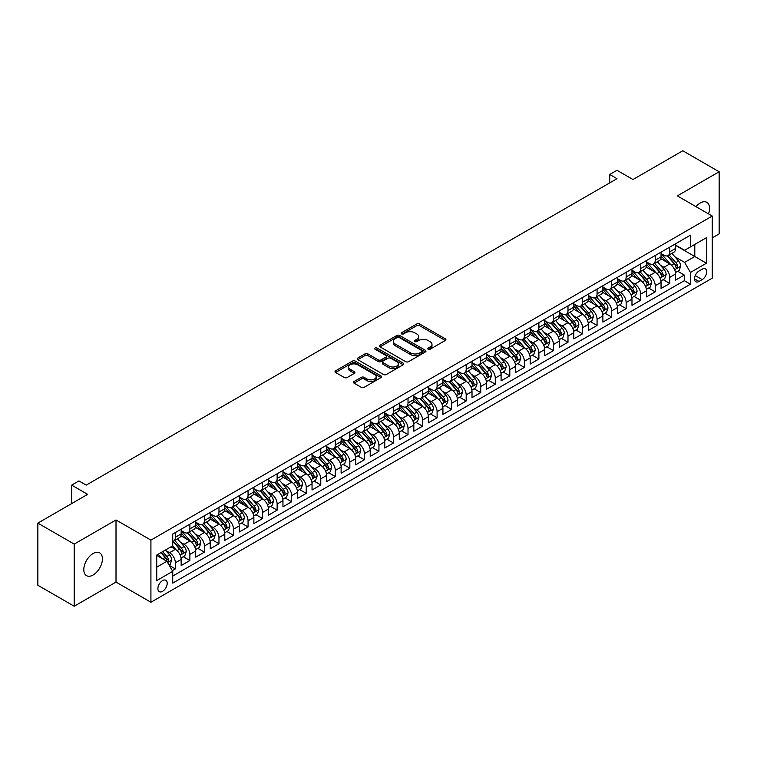 <?xml version="1.0" encoding="UTF-8"?>
<svg xmlns="http://www.w3.org/2000/svg" width="757" height="757" viewBox="0 0 757 757"><rect width="100%" height="100%" fill="white"/><g stroke="black" fill="none" stroke-linecap="round" stroke-linejoin="round"><path stroke-width="1.14" d="M428.131 349.223A1.41 0.814 0 0 0 430.127 349.223L445.296 340.47A2.016 1.164 0 0 0 445.882 339.638A2.016 1.164 0 0 0 445.296 338.814L419.605 323.987A2.016 1.164 0 0 0 416.747 323.987L401.579 332.739A1.41 0.814 0 0 0 401.163 333.317A1.41 0.814 0 0 0 401.579 333.894A1.41 0.814 0 0 0 403.576 333.894L405.544 332.758A6.463 3.728 0 0 1 414.675 332.758L416.814 333.998A6.463 3.728 0 0 1 418.706 336.638A6.463 3.728 0 0 1 416.814 339.268L414.855 340.404A1.41 0.814 0 0 0 414.439 340.981A1.41 0.814 0 0 0 414.855 341.558A1.41 0.814 0 0 0 416.852 341.558L418.82 340.423A6.463 3.728 0 0 1 427.951 340.423L430.09 341.662A6.463 3.728 0 0 1 431.982 344.303A6.463 3.728 0 0 1 430.09 346.933L428.131 348.069A1.41 0.814 0 0 0 427.714 348.646A1.41 0.814 0 0 0 428.131 349.223L428.131 348.069M93.111 575.008A13.162 7.598 120 0 0 101.712 563.407A13.162 7.598 120 0 0 99.687 552.856A13.162 7.598 120 0 0 93.111 553.509A13.162 7.598 120 0 0 84.51 565.11A13.162 7.598 120 0 0 86.525 575.661A13.162 7.598 120 0 0 93.111 575.008M708.514 213.89A13.162 7.598 120 0 0 706.83 202.337A13.162 7.598 120 0 0 700.244 202.99A13.162 7.598 120 0 0 695.976 206.652M162.547 591.331A6.576 3.804 120 0 0 166.852 585.539A6.576 3.804 120 0 0 165.84 580.259A6.576 3.804 120 0 0 162.547 580.591A6.576 3.804 120 0 0 158.251 586.391A6.576 3.804 120 0 0 159.254 591.662A6.576 3.804 120 0 0 162.547 591.331M354.087 381.509A2.016 1.164 0 0 0 353.491 382.332A2.016 1.164 0 0 0 354.087 383.156L361.288 387.319A2.016 1.164 0 0 0 364.145 387.319L380.989 377.592A2.016 1.164 0 0 0 381.585 376.768A2.016 1.164 0 0 0 380.989 375.945L355.298 361.108A2.016 1.164 0 0 0 352.44 361.108L335.597 370.835A2.016 1.164 0 0 0 335.01 371.659A2.016 1.164 0 0 0 335.597 372.482L344.303 377.506A2.016 1.164 0 0 0 347.16 377.506L354.371 373.352A2.016 1.164 0 0 0 354.957 372.52A2.016 1.164 0 0 0 354.371 371.696L350.046 369.208A5.403 3.113 0 0 1 348.466 367.003A5.403 3.113 0 0 1 351.806 364.126A5.403 3.113 0 0 1 357.683 364.798L374.601 374.564A5.403 3.113 0 0 1 376.182 376.768A5.403 3.113 0 0 1 372.851 379.645A5.403 3.113 0 0 1 366.965 378.973L364.145 377.346A2.016 1.164 0 0 0 361.288 377.346L354.087 381.509L354.087 383.156M712.242 237.868L719.15 233.885L719.15 171.754L682.795 150.766L632.984 179.523L616.993 170.287L609.716 174.479L616.993 178.68L86.203 485.123L78.936 480.932L71.66 485.123L71.66 503.594M74.205 544.103L74.205 606.234L116.01 582.095L116.01 519.974L74.205 544.103L37.85 523.115L87.661 494.359L71.66 485.123M116.01 519.974L150.917 540.12L712.242 216.038L712.242 278.169L150.917 602.25L150.917 540.12M719.15 171.754L677.345 195.893L712.242 216.038M405.686 361.685A2.016 1.164 0 0 0 408.534 361.685L425.377 351.967A2.016 1.164 0 0 0 425.973 351.134A2.016 1.164 0 0 0 425.377 350.311L399.687 335.483A2.016 1.164 0 0 0 396.838 335.483L379.986 345.201A2.016 1.164 0 0 0 379.399 346.025A2.016 1.164 0 0 0 379.986 346.857L405.686 361.685M375.633 349.526A1.41 0.814 0 0 1 377.062 349.725L377.062 348.05L403.188 363.133A2.016 1.164 0 0 1 403.774 363.956A2.016 1.164 0 0 1 403.188 364.779L386.344 374.497A2.016 1.164 0 0 1 383.487 374.497L357.796 359.67L357.796 358.023A2.016 1.164 0 0 0 357.2 358.846A2.016 1.164 0 0 0 357.796 359.67M357.796 358.023L365.006 353.86A2.016 1.164 0 0 1 367.855 353.86L378.273 359.878A2.016 1.164 0 0 0 381.131 359.878L385.919 357.115A2.016 1.164 0 0 0 386.505 356.292A2.016 1.164 0 0 0 385.919 355.468L375.065 349.204A1.41 0.814 0 0 1 374.649 348.627A1.41 0.814 0 0 1 375.529 347.87A1.41 0.814 0 0 1 377.062 348.05M74.205 606.234L37.85 585.246L37.85 523.115M172.331 570.664L175.35 568.914L169.313 565.432M165.878 550.604L169.53 552.714A8.223 4.75 60 0 1 175.35 562.792L181.16 559.432L181.16 565.564L189.884 560.521L183.27 556.698M180.421 542.211L184.074 544.321A8.223 4.75 60 0 1 189.884 554.389L195.703 551.039L195.703 557.161L204.428 552.127L197.814 548.305M194.965 533.817L198.618 535.918A8.223 4.75 60 0 1 204.428 545.996L210.247 542.637L210.247 548.768L218.972 543.734L212.357 539.911M209.509 525.415L213.152 527.525A8.223 4.75 60 0 1 218.972 537.602L224.791 534.243L224.791 540.375L233.516 535.331L226.901 531.518M224.044 517.022L227.696 519.132A8.223 4.75 60 0 1 233.516 529.209L239.335 525.85L239.335 531.972L248.059 526.938L241.436 523.115M238.587 508.628L242.24 510.738A8.223 4.75 60 0 1 248.059 520.807L253.869 517.447L253.869 523.579L262.603 518.545L255.98 514.722M253.131 500.235L256.784 502.336A8.223 4.75 60 0 1 262.603 512.413L268.413 509.054L268.413 515.186L277.138 510.142L270.523 506.329M267.675 491.832L271.328 493.942A8.223 4.75 60 0 1 277.138 504.02L282.957 500.661L282.957 506.793L291.682 501.749L285.067 497.936M282.219 483.439L285.862 485.549A8.223 4.75 60 0 1 291.682 495.627L297.501 492.268L297.501 498.39L306.225 493.356L299.611 489.533M296.753 475.046L300.406 477.147A8.223 4.75 60 0 1 306.225 487.224L312.045 483.865L312.045 489.997L320.769 484.963L314.155 481.14M311.297 466.643L314.95 468.753A8.223 4.75 60 0 1 320.769 478.831L326.589 475.472L326.589 481.603L335.313 476.56L328.689 472.747M325.841 458.25L329.494 460.36A8.223 4.75 60 0 1 335.313 470.438L341.123 467.078L341.123 473.201L349.848 468.167L343.233 464.344M340.385 449.857L344.038 451.967A8.223 4.75 60 0 1 349.848 462.035L355.667 458.676L355.667 464.807L364.391 459.773L357.777 455.951M354.929 441.463L358.581 443.564A8.223 4.75 60 0 1 364.391 453.642L370.211 450.283L370.211 456.414L378.935 451.38L372.321 447.557M369.473 433.061L373.116 435.171A8.223 4.75 60 0 1 378.935 445.248L384.755 441.889L384.755 448.021L393.479 442.977L386.865 439.164M384.007 424.668L387.66 426.778A8.223 4.75 60 0 1 393.479 436.855L399.299 433.496L399.299 439.618L408.023 434.584L401.399 430.761M398.551 416.274L402.204 418.384A8.223 4.75 60 0 1 408.023 428.453L413.833 425.093L413.833 431.225L422.567 426.191L415.943 422.368M413.095 407.881L416.747 409.982A8.223 4.75 60 0 1 422.567 420.059L428.377 416.7L428.377 422.832L437.101 417.788L430.487 413.975M427.639 399.478L431.291 401.589A8.223 4.75 60 0 1 437.101 411.666L442.921 408.307L442.921 414.439L451.645 409.395L445.031 405.572M442.183 391.085L445.826 393.195A8.223 4.75 60 0 1 451.645 403.263L457.465 399.914L457.465 406.036L466.189 401.002L459.575 397.179M456.717 382.692L460.37 384.793A8.223 4.75 60 0 1 466.189 394.87L472.008 391.511L472.008 397.643L480.733 392.609L474.119 388.786M471.261 374.289L474.913 376.399A8.223 4.75 60 0 1 480.733 386.477L486.552 383.118L486.552 389.249L495.277 384.206L488.653 380.393M485.805 365.896L489.457 368.006A8.223 4.75 60 0 1 495.277 378.084L501.087 374.724L501.087 380.847L509.811 375.813L503.197 371.99M500.349 357.503L504.001 359.613A8.223 4.75 60 0 1 509.811 369.681L515.631 366.322L515.631 372.453L524.355 367.419L517.741 363.597M514.892 349.109L518.545 351.21A8.223 4.75 60 0 1 524.355 361.288L530.174 357.929L530.174 364.06L538.899 359.026L532.285 355.203M529.436 340.707L533.079 342.817A8.223 4.75 60 0 1 538.899 352.894L544.718 349.535L544.718 355.667L553.443 350.623L546.828 346.81M543.971 332.314L547.623 334.424A8.223 4.75 60 0 1 553.443 344.501L559.262 341.142L559.262 347.264L567.987 342.23L561.372 338.407M558.515 323.92L562.167 326.03A8.223 4.75 60 0 1 567.987 336.099L573.797 332.739L573.797 338.871L582.53 333.837L575.907 330.014M573.058 315.518L576.711 317.628A8.223 4.75 60 0 1 582.53 327.705L588.34 324.346L588.34 330.478L597.065 325.434L590.451 321.621M587.602 307.124L591.255 309.235A8.223 4.75 60 0 1 597.065 319.312L602.884 315.953L602.884 322.085L611.609 317.041L604.994 313.218M602.146 298.731L605.789 300.841A8.223 4.75 60 0 1 611.609 310.909L617.428 307.56L617.428 313.682L626.153 308.648L619.538 304.825M616.681 290.338L620.333 292.439A8.223 4.75 60 0 1 626.153 302.516L631.972 299.157L631.972 305.289L640.696 300.255L634.082 296.432M631.224 281.935L634.877 284.045A8.223 4.75 60 0 1 640.696 294.123L646.516 290.764L646.516 296.895L655.24 291.852L648.617 288.038M645.768 273.542L649.421 275.652A8.223 4.75 60 0 1 655.24 285.73L661.05 282.37L661.05 288.493L669.775 283.459L669.775 277.327A8.223 4.75 -120 0 0 663.965 267.259L660.312 265.149M663.16 279.636L669.775 283.459M181.16 559.432A8.223 4.75 -120 0 0 175.35 549.355L170.987 546.838M195.703 551.039A8.223 4.75 -120 0 0 189.884 540.962L180.895 535.767M210.247 542.637A8.223 4.75 -120 0 0 204.428 532.559L195.438 527.374M224.791 534.243A8.223 4.75 -120 0 0 218.972 524.166L209.982 518.98M239.335 525.85A8.223 4.75 -120 0 0 233.516 515.772L224.517 510.578M253.869 517.447A8.223 4.75 -120 0 0 248.059 507.379L239.061 502.184M268.413 509.054A8.223 4.75 -120 0 0 262.603 498.977L253.604 493.791M282.957 500.661A8.223 4.75 -120 0 0 277.138 490.583L268.148 485.388M297.501 492.268A8.223 4.75 -120 0 0 291.682 482.19L282.692 476.995M312.045 483.865A8.223 4.75 -120 0 0 306.225 473.797L297.236 468.602M326.589 475.472A8.223 4.75 -120 0 0 320.769 465.394L311.77 460.209M341.123 467.078A8.223 4.75 -120 0 0 335.313 457.001L326.314 451.806M355.667 458.676A8.223 4.75 -120 0 0 349.848 448.608L340.858 443.413M370.211 450.283A8.223 4.75 -120 0 0 364.391 440.205L355.402 435.02M384.755 441.889A8.223 4.75 -120 0 0 378.935 431.812L369.946 426.617M399.299 433.496A8.223 4.75 -120 0 0 393.479 423.418L384.49 418.224M413.833 425.093A8.223 4.75 -120 0 0 408.023 415.025L399.024 409.83M428.377 416.7A8.223 4.75 -120 0 0 422.567 406.623L413.568 401.437M442.921 408.307A8.223 4.75 -120 0 0 437.101 398.229L428.112 393.034M457.465 399.914A8.223 4.75 -120 0 0 451.645 389.836L442.656 384.641M472.008 391.511A8.223 4.75 -120 0 0 466.189 381.443L457.2 376.248M486.552 383.118A8.223 4.75 -120 0 0 480.733 373.04L471.734 367.855M501.087 374.724A8.223 4.75 -120 0 0 495.277 364.647L486.278 359.452M515.631 366.322A8.223 4.75 -120 0 0 509.811 356.254L500.822 351.059M530.174 357.929A8.223 4.75 -120 0 0 524.355 347.851L515.366 342.666M544.718 349.535A8.223 4.75 -120 0 0 538.899 339.458L529.909 334.263M559.262 341.142A8.223 4.75 -120 0 0 553.443 331.064L544.453 325.87M573.797 332.739A8.223 4.75 -120 0 0 567.987 322.671L558.988 317.476M588.34 324.346A8.223 4.75 -120 0 0 582.53 314.269L573.532 309.083M602.884 315.953A8.223 4.75 -120 0 0 597.065 305.875L588.075 300.68M617.428 307.56A8.223 4.75 -120 0 0 611.609 297.482L602.619 292.287M631.972 299.157A8.223 4.75 -120 0 0 626.153 289.089L617.163 283.894M646.516 290.764A8.223 4.75 -120 0 0 640.696 280.686L631.698 275.501M661.05 282.37A8.223 4.75 -120 0 0 655.24 272.293L646.241 267.098M702.212 269.189L699.014 271.034A6.378 3.681 120 0 0 694.841 276.655A6.378 3.681 120 0 0 695.825 281.765A6.378 3.681 120 0 0 699.014 281.443L702.212 279.598A6.378 3.681 120 0 0 706.376 273.977A6.378 3.681 120 0 0 705.392 268.867A6.378 3.681 120 0 0 702.212 269.189M156.737 567.154L166.909 561.278L172.728 571.355L172.728 583.108L690.431 284.216L690.431 272.463L684.612 262.386L674.856 256.755M172.728 571.355L156.737 580.591L156.737 555.061L172.728 545.825L172.728 534.073L690.431 235.181L690.431 246.933L706.423 237.698L706.423 263.228L690.431 272.463M181.16 530.553L184.074 532.228A8.223 4.75 60 0 0 188.181 532.635L194 529.275A8.223 4.75 -120 0 0 195.703 525.509L195.703 520.807M195.703 522.15L198.618 523.835A8.223 4.75 60 0 0 202.725 524.241L208.544 520.882A8.223 4.75 -120 0 0 210.247 517.116L210.247 512.413M210.247 513.757L213.152 515.432A8.223 4.75 60 0 0 217.268 515.839L223.088 512.489A8.223 4.75 -120 0 0 224.791 508.723L224.791 504.02M224.791 505.364L227.696 507.039A8.223 4.75 60 0 0 231.812 507.445L237.632 504.086A8.223 4.75 -120 0 0 239.335 500.32L239.335 495.617M239.335 496.961L242.24 498.645A8.223 4.75 60 0 0 246.356 499.052L252.166 495.693A8.223 4.75 -120 0 0 253.869 491.927L253.869 487.224M253.869 488.568L256.784 490.252A8.223 4.75 60 0 0 260.891 490.659L266.71 487.3A8.223 4.75 -120 0 0 268.413 483.534L268.413 478.831M268.413 480.175L271.328 481.849A8.223 4.75 60 0 0 275.434 482.256L281.254 478.897A8.223 4.75 -120 0 0 282.957 475.141L282.957 470.438M282.957 471.781L285.862 473.456A8.223 4.75 60 0 0 289.978 473.863L295.798 470.504A8.223 4.75 -120 0 0 297.501 466.738L297.501 462.035M297.501 463.379L300.406 465.063A8.223 4.75 60 0 0 304.522 465.47L310.342 462.111A8.223 4.75 -120 0 0 312.045 458.345L312.045 453.642M312.045 454.985L314.95 456.67A8.223 4.75 60 0 0 319.066 457.077L324.885 453.717A8.223 4.75 -120 0 0 326.589 449.951L326.589 445.248M326.589 446.592L329.494 448.267A8.223 4.75 60 0 0 333.61 448.674L339.42 445.315A8.223 4.75 -120 0 0 341.123 441.549L341.123 436.855M341.123 438.199L344.038 439.874A8.223 4.75 60 0 0 348.144 440.281L353.964 436.921A8.223 4.75 -120 0 0 355.667 433.155L355.667 428.453M355.667 429.796L358.581 431.481A8.223 4.75 60 0 0 362.688 431.887L368.508 428.528A8.223 4.75 -120 0 0 370.211 424.762L370.211 420.059M370.211 421.403L373.116 423.078A8.223 4.75 60 0 0 377.232 423.485L383.051 420.135A8.223 4.75 -120 0 0 384.755 416.369L384.755 411.666M384.755 413.01L387.66 414.685A8.223 4.75 60 0 0 391.776 415.091L397.595 411.732A8.223 4.75 -120 0 0 399.299 407.966L399.299 403.263M399.299 404.607L402.204 406.291A8.223 4.75 60 0 0 406.32 406.698L412.13 403.339A8.223 4.75 -120 0 0 413.833 399.573L413.833 394.87M413.833 396.214L416.747 397.898A8.223 4.75 60 0 0 420.864 398.305L426.674 394.946A8.223 4.75 -120 0 0 428.377 391.18L428.377 386.477M428.377 387.821L431.291 389.495A8.223 4.75 60 0 0 435.398 389.902L441.217 386.543A8.223 4.75 -120 0 0 442.921 382.777L442.921 378.084M442.921 379.427L445.826 381.102A8.223 4.75 60 0 0 449.942 381.509L455.761 378.15A8.223 4.75 -120 0 0 457.465 374.384L457.465 369.681M457.465 371.025L460.37 372.709A8.223 4.75 60 0 0 464.486 373.116L470.305 369.757A8.223 4.75 -120 0 0 472.008 365.991L472.008 361.288M472.008 362.631L474.913 364.306A8.223 4.75 60 0 0 479.03 364.723L484.849 361.363A8.223 4.75 -120 0 0 486.552 357.597L486.552 352.894M486.552 354.238L489.457 355.913A8.223 4.75 60 0 0 493.573 356.32L499.383 352.961A8.223 4.75 -120 0 0 501.087 349.195L501.087 344.501M501.087 345.835L504.001 347.52A8.223 4.75 60 0 0 508.108 347.927L513.927 344.567A8.223 4.75 -120 0 0 515.631 340.801L515.631 336.099M515.631 337.442L518.545 339.127A8.223 4.75 60 0 0 522.652 339.533L528.471 336.174A8.223 4.75 -120 0 0 530.174 332.408L530.174 327.705M530.174 329.049L533.079 330.724A8.223 4.75 60 0 0 537.196 331.131L543.015 327.781A8.223 4.75 -120 0 0 544.718 324.015L544.718 319.312M544.718 320.656L547.623 322.331A8.223 4.75 60 0 0 551.739 322.737L557.559 319.378A8.223 4.75 -120 0 0 559.262 315.612L559.262 310.909M559.262 312.253L562.167 313.937A8.223 4.75 60 0 0 566.283 314.344L572.093 310.985A8.223 4.75 -120 0 0 573.797 307.219L573.797 302.516M573.797 303.86L576.711 305.544A8.223 4.75 60 0 0 580.827 305.951L586.637 302.592A8.223 4.75 -120 0 0 588.34 298.826L588.34 294.123M588.34 295.467L591.255 297.141A8.223 4.75 60 0 0 595.362 297.548L601.181 294.189A8.223 4.75 -120 0 0 602.884 290.423L602.884 285.73M602.884 287.073L605.789 288.748A8.223 4.75 60 0 0 609.905 289.155L615.725 285.796A8.223 4.75 -120 0 0 617.428 282.03L617.428 277.327M617.428 278.671L620.333 280.355A8.223 4.75 60 0 0 624.449 280.762L630.269 277.403A8.223 4.75 -120 0 0 631.972 273.637L631.972 268.934M631.972 270.277L634.877 271.952A8.223 4.75 60 0 0 638.993 272.369L644.813 269.009A8.223 4.75 -120 0 0 646.516 265.243L646.516 260.54M646.516 261.884L649.421 263.559A8.223 4.75 60 0 0 653.537 263.966L659.347 260.607A8.223 4.75 -120 0 0 661.05 256.841L661.05 252.138M172.728 576.058L684.319 280.686L684.319 275.065L675.594 280.099L675.594 273.968A8.223 4.75 -120 0 0 669.775 263.9L660.785 258.705M661.05 253.481L663.965 255.166A8.223 4.75 -120 0 0 668.071 255.573A8.223 4.75 -120 0 0 669.775 251.807L669.775 247.104M668.071 255.573L673.891 252.213A8.223 4.75 -120 0 0 675.594 248.447L675.594 243.745M175.35 532.559L175.35 537.262A8.223 4.75 60 0 1 173.646 541.028A8.223 4.75 60 0 1 172.728 541.359M173.646 541.028L179.456 537.669A8.223 4.75 -120 0 0 181.16 533.903L181.16 529.209M189.884 524.166L189.884 528.869A8.223 4.75 60 0 1 188.181 532.635M204.428 515.772L204.428 520.475A8.223 4.75 60 0 1 202.725 524.241M218.972 507.379L218.972 512.082A8.223 4.75 60 0 1 217.268 515.839M233.516 498.977L233.516 503.679A8.223 4.75 60 0 1 231.812 507.445M248.059 490.583L248.059 495.286A8.223 4.75 60 0 1 246.356 499.052M262.603 482.19L262.603 486.893A8.223 4.75 60 0 1 260.891 490.659M277.138 473.797L277.138 478.49A8.223 4.75 60 0 1 275.434 482.256M291.682 465.394L291.682 470.097A8.223 4.75 60 0 1 289.978 473.863M306.225 457.001L306.225 461.704A8.223 4.75 60 0 1 304.522 465.47M320.769 448.608L320.769 453.311A8.223 4.75 60 0 1 319.066 457.077M335.313 440.205L335.313 444.908A8.223 4.75 60 0 1 333.61 448.674M349.848 431.812L349.848 436.515A8.223 4.75 60 0 1 348.144 440.281M364.391 423.418L364.391 428.121A8.223 4.75 60 0 1 362.688 431.887M378.935 415.025L378.935 419.719A8.223 4.75 60 0 1 377.232 423.485M393.479 406.623L393.479 411.325A8.223 4.75 60 0 1 391.776 415.091M408.023 398.229L408.023 402.932A8.223 4.75 60 0 1 406.32 406.698M422.567 389.836L422.567 394.539A8.223 4.75 60 0 1 420.864 398.305M437.101 381.443L437.101 386.136A8.223 4.75 60 0 1 435.398 389.902M451.645 373.04L451.645 377.743A8.223 4.75 60 0 1 449.942 381.509M466.189 364.647L466.189 369.35A8.223 4.75 60 0 1 464.486 373.116M480.733 356.254L480.733 360.957A8.223 4.75 60 0 1 479.03 364.723M495.277 347.851L495.277 352.554A8.223 4.75 60 0 1 493.573 356.32M509.811 339.458L509.811 344.161A8.223 4.75 60 0 1 508.108 347.927M524.355 331.064L524.355 335.767A8.223 4.75 60 0 1 522.652 339.533M538.899 322.671L538.899 327.365A8.223 4.75 60 0 1 537.196 331.131M553.443 314.269L553.443 318.971A8.223 4.75 60 0 1 551.739 322.737M567.987 305.875L567.987 310.578A8.223 4.75 60 0 1 566.283 314.344M582.53 297.482L582.53 302.185A8.223 4.75 60 0 1 580.827 305.951M597.065 289.079L597.065 293.782A8.223 4.75 60 0 1 595.362 297.548M611.609 280.686L611.609 285.389A8.223 4.75 60 0 1 609.905 289.155M626.153 272.293L626.153 276.996A8.223 4.75 60 0 1 624.449 280.762M640.696 263.9L640.696 268.603A8.223 4.75 60 0 1 638.993 272.369M655.24 255.497L655.24 260.2A8.223 4.75 60 0 1 653.537 263.966M655.24 285.73L655.24 291.852M640.696 294.123L640.696 300.255M626.153 302.516L626.153 308.648M611.609 310.909L611.609 317.041M597.065 319.312L597.065 325.434M582.53 327.705L582.53 333.837M567.987 336.099L567.987 342.23M553.443 344.501L553.443 350.623M538.899 352.894L538.899 359.026M524.355 361.288L524.355 367.419M509.811 369.681L509.811 375.813M495.277 378.084L495.277 384.206M480.733 386.477L480.733 392.609M466.189 394.87L466.189 401.002M451.645 403.263L451.645 409.395M437.101 411.666L437.101 417.788M422.567 420.059L422.567 426.191M408.023 428.453L408.023 434.584M393.479 436.855L393.479 442.977M378.935 445.248L378.935 451.38M364.391 453.642L364.391 459.773M349.848 462.035L349.848 468.167M335.313 470.438L335.313 476.56M320.769 478.831L320.769 484.963M306.225 487.224L306.225 493.356M291.682 495.627L291.682 501.749M277.138 504.02L277.138 510.142M262.603 512.413L262.603 518.545M248.059 520.807L248.059 526.938M233.516 529.209L233.516 535.331M218.972 537.602L218.972 543.734M204.428 545.996L204.428 552.127M189.884 554.389L189.884 560.521M175.35 562.792L175.35 568.914M166.909 561.278L156.737 555.401M684.612 262.386L694.794 256.509L694.794 244.416L706.423 237.698M675.594 245.429L706.423 263.228M675.594 245.088L684.612 250.293L690.431 246.933M116.01 582.095L150.917 602.25M609.716 174.479L609.716 182.872M677.704 271.243L684.319 275.065M684.319 280.686L690.431 284.216M428.699 349.422L430.09 348.617A6.463 3.728 0 0 0 431.982 345.977L431.982 344.303M418.706 336.638L418.706 338.313A6.463 3.728 0 0 1 416.814 340.953L415.423 341.757M445.267 340.48L419.605 325.661A2.016 1.164 0 0 0 416.747 325.661L402.147 334.092M425.358 351.977L399.687 337.158A2.016 1.164 0 0 0 396.838 337.158L380.014 346.867M421.81 351.712A1.41 0.814 0 0 0 422.226 351.134A1.41 0.814 0 0 0 421.81 350.557L399.261 337.537A1.41 0.814 0 0 0 397.264 337.537L395.192 338.739A6.463 3.728 0 0 0 393.299 341.369A6.463 3.728 0 0 0 395.192 344.009L410.606 352.913A6.463 3.728 0 0 0 419.747 352.913L421.81 351.712L421.81 353.396A1.41 0.814 0 0 0 422.226 352.819L422.226 351.134M393.299 341.369L393.299 343.053A6.463 3.728 0 0 0 395.192 345.694L395.192 344.009M421.81 353.396L419.747 354.588A6.463 3.728 0 0 1 410.606 354.588L395.192 345.694M357.824 359.679L365.006 355.535L365.006 353.86M386.505 356.292L386.505 357.966A2.016 1.164 0 0 1 385.919 358.79L381.131 361.553A2.016 1.164 0 0 1 378.273 361.553L367.855 355.535A2.016 1.164 0 0 0 365.006 355.535M377.062 349.725L403.159 364.789M389.089 366.114A5.403 3.113 0 0 0 394.974 366.795A5.403 3.113 0 0 0 398.305 363.909A5.403 3.113 0 0 0 396.725 361.704L390.763 358.269A2.016 1.164 0 0 0 387.915 358.269L383.127 361.032A2.016 1.164 0 0 0 382.54 361.855A2.016 1.164 0 0 0 383.127 362.679L389.089 366.114L389.089 367.798A5.403 3.113 0 0 0 394.974 368.47A5.403 3.113 0 0 0 398.305 365.593L398.305 363.909M382.54 361.855L382.54 363.53A2.016 1.164 0 0 0 383.127 364.354L383.127 362.679M389.089 367.798L383.127 364.354M376.182 376.768L376.182 378.443A5.403 3.113 0 0 1 372.851 381.329A5.403 3.113 0 0 1 366.965 380.648L364.145 379.02A2.016 1.164 0 0 0 361.288 379.02L354.106 383.174M348.466 367.003L348.466 368.678A5.403 3.113 0 0 0 350.046 370.883L350.046 369.208M354.342 373.362L350.046 370.883M380.96 377.611L355.298 362.792A2.016 1.164 0 0 0 352.44 362.792L335.625 372.501M675.471 272.529L679.228 270.363L680.685 266.161A5.45 3.151 -120 0 0 678.565 261.042L671.923 253.349M670.588 264.43L662.706 255.308A15.736 9.084 -120 0 0 661.05 253.576M666.264 261.865L661.855 256.765A13.058 7.542 -120 0 0 661.05 255.885M667.333 255.866L674.052 263.654A5.45 3.151 60 0 1 676.001 267.401C676.815 268.498 677.401 268.167 677.742 266.398A5.45 3.151 -120 0 0 675.802 262.641L669.16 254.948M667.731 255.743L674.951 264.098A2.773 1.599 60 0 1 675.651 265.187L677.742 266.398M676.001 267.401L676.398 268.054M660.927 280.923L664.693 278.756L666.141 274.564A5.45 3.151 -120 0 0 664.021 269.445L657.379 261.752M656.045 272.823L648.162 263.701A15.736 9.084 -120 0 0 646.516 261.969M651.72 270.268L647.32 265.158A13.058 7.542 -120 0 0 646.516 264.288M652.789 264.269L659.517 272.047A5.45 3.151 60 0 1 661.457 275.803C662.271 276.892 662.858 276.56 663.198 274.791A5.45 3.151 -120 0 0 661.258 271.034L654.616 263.341M653.187 264.136L660.407 272.501A2.773 1.599 60 0 1 661.107 273.58L663.198 274.791M661.457 275.803L661.855 276.447M646.393 289.325L650.149 287.149L651.597 282.957A5.45 3.151 -120 0 0 649.478 277.838L642.835 270.145M641.501 281.216L633.628 272.094A15.736 9.084 -120 0 0 631.972 270.372M637.186 278.661L632.776 273.561A13.058 7.542 -120 0 0 631.972 272.681M638.246 272.662L644.973 280.44A5.45 3.151 60 0 1 646.913 284.197C647.737 285.294 648.314 284.954 648.654 283.184A5.45 3.151 -120 0 0 646.715 279.437L640.072 271.744M638.643 272.529L645.863 280.894A2.773 1.599 60 0 1 646.563 281.983L648.654 283.184M646.913 284.197L647.311 284.84M631.849 297.719L635.606 295.552L637.063 291.35A5.45 3.151 -120 0 0 634.934 286.231L628.291 278.538M626.957 289.619L619.084 280.497A15.736 9.084 -120 0 0 617.428 278.765M622.642 287.054L618.232 281.954A13.058 7.542 -120 0 0 617.428 281.074M623.711 281.055L630.43 288.833A5.45 3.151 60 0 1 632.369 292.59C633.193 293.688 633.77 293.347 634.12 291.587A5.45 3.151 -120 0 0 632.171 287.83L625.528 280.137M624.099 280.932L631.329 289.288A2.773 1.599 60 0 1 632.029 290.376L634.12 291.587M632.369 292.59L632.767 293.233M617.305 306.112L621.062 303.945L622.519 299.744A5.45 3.151 -120 0 0 620.39 294.634L613.747 286.941M612.422 298.012L604.54 288.89A15.736 9.084 -120 0 0 602.884 287.158M608.098 295.448L603.689 290.347A13.058 7.542 -120 0 0 602.884 289.467M609.167 289.448L615.886 297.236A5.45 3.151 60 0 1 617.826 300.983C618.649 302.081 619.226 301.75 619.576 299.98A5.45 3.151 -120 0 0 617.627 296.224L610.984 288.531M609.565 289.325L616.785 297.681A2.773 1.599 60 0 1 617.485 298.769L619.576 299.98M617.826 300.983L618.223 301.636M602.761 314.515L606.518 312.338L607.975 308.146A5.45 3.151 -120 0 0 605.855 303.027L599.203 295.334M597.879 306.405L589.996 297.283A15.736 9.084 -120 0 0 588.34 295.552M593.554 303.85L589.145 298.741A13.058 7.542 -120 0 0 588.34 297.87M594.624 297.851L601.342 305.629A5.45 3.151 60 0 1 603.291 309.386C604.105 310.474 604.692 310.143 605.032 308.373A5.45 3.151 -120 0 0 603.092 304.617L596.44 296.924M595.021 297.719L602.241 306.083A2.773 1.599 60 0 1 602.941 307.172L605.032 308.373M603.291 309.386L603.679 310.029M588.217 322.908L591.983 320.741L593.431 316.54A5.45 3.151 -120 0 0 591.312 311.42L584.669 303.727M583.335 314.808L575.452 305.677A15.736 9.084 -120 0 0 573.797 303.954M579.01 312.244L574.61 307.143A13.058 7.542 -120 0 0 573.797 306.263M580.08 306.244L586.798 314.023A5.45 3.151 60 0 1 588.747 317.779C589.561 318.877 590.148 318.536 590.488 316.767A5.45 3.151 -120 0 0 588.549 313.02L581.906 305.326M580.477 306.112L587.697 314.477A2.773 1.599 60 0 1 588.397 315.565L590.488 316.767M588.747 317.779L589.145 318.423M573.683 331.301L577.44 329.134L578.887 324.933A5.45 3.151 -120 0 0 576.768 319.814L570.125 312.121M568.791 323.201L560.909 314.079A15.736 9.084 -120 0 0 559.262 312.348M564.467 320.637L560.066 315.537A13.058 7.542 -120 0 0 559.262 314.657M565.536 314.638L572.264 322.416A5.45 3.151 60 0 1 574.203 326.172C575.027 327.27 575.604 326.939 575.945 325.169A5.45 3.151 -120 0 0 574.005 321.413L567.362 313.72M565.933 314.515L573.153 322.87A2.773 1.599 60 0 1 573.853 323.958L575.945 325.169M574.203 326.172L574.601 326.816M559.139 339.694L562.896 337.527L564.343 333.326A5.45 3.151 -120 0 0 562.224 328.216L555.581 320.523M554.247 331.594L546.374 322.473A15.736 9.084 -120 0 0 544.718 320.741M549.932 329.04L545.523 323.93A13.058 7.542 -120 0 0 544.718 323.059M551.001 323.031L557.72 330.818A5.45 3.151 60 0 1 559.66 334.566C560.483 335.663 561.06 335.332 561.41 333.563A5.45 3.151 -120 0 0 559.461 329.806L552.818 322.113M551.389 322.908L558.609 331.273A2.773 1.599 60 0 1 559.309 332.351L561.41 333.563M559.66 334.566L560.057 335.219M544.595 348.097L548.352 345.921L549.809 341.729A5.45 3.151 -120 0 0 547.68 336.61L541.037 328.917M539.713 339.988L531.83 330.866A15.736 9.084 -120 0 0 530.174 329.134M535.388 337.433L530.979 332.332A13.058 7.542 -120 0 0 530.174 331.452M536.458 331.434L543.176 339.212A5.45 3.151 60 0 1 545.116 342.968C545.939 344.066 546.516 343.725 546.866 341.956A5.45 3.151 -120 0 0 544.917 338.209L538.274 330.516M536.855 331.301L544.075 339.666A2.773 1.599 60 0 1 544.775 340.754L546.866 341.956M545.116 342.968L545.513 343.612M530.051 356.49L533.808 354.323L535.265 350.122A5.45 3.151 -120 0 0 533.146 345.003L526.494 337.31M525.169 348.39L517.286 339.268A15.736 9.084 -120 0 0 515.631 337.537M520.844 345.826L516.435 340.726A13.058 7.542 -120 0 0 515.631 339.846M521.914 339.827L528.632 347.605A5.45 3.151 60 0 1 530.581 351.362C531.395 352.459 531.982 352.119 532.322 350.359A5.45 3.151 -120 0 0 530.383 346.602L523.73 338.909M522.311 339.704L529.531 348.059A2.773 1.599 60 0 1 530.231 349.147L532.322 350.359M530.581 351.362L530.969 352.005M515.508 364.883L519.264 362.717L520.721 358.515A5.45 3.151 -120 0 0 518.602 353.396L511.959 345.712M510.625 356.784L502.743 347.662A15.736 9.084 -120 0 0 501.087 345.93M506.301 354.219L501.891 349.119A13.058 7.542 -120 0 0 501.087 348.239M507.37 348.22L514.088 356.008A5.45 3.151 60 0 1 516.037 359.755C516.851 360.852 517.438 360.521 517.779 358.752A5.45 3.151 -120 0 0 515.839 354.995L509.196 347.302M507.767 348.097L514.987 356.452A2.773 1.599 60 0 1 515.687 357.541L517.779 358.752M516.037 359.755L516.435 360.408M500.964 373.286L504.73 371.11L506.178 366.918A5.45 3.151 -120 0 0 504.058 361.799L497.415 354.106M496.081 365.177L488.199 356.055A15.736 9.084 -120 0 0 486.552 354.323M491.757 362.622L487.357 357.512A13.058 7.542 -120 0 0 486.552 356.642M492.826 356.623L499.554 364.401A5.45 3.151 60 0 1 501.494 368.157C502.307 369.246 502.894 368.914 503.235 367.145A5.45 3.151 -120 0 0 501.295 363.388L494.652 355.695M493.223 356.49L500.443 364.855A2.773 1.599 60 0 1 501.143 365.934L503.235 367.145M501.494 368.157L501.891 368.801M486.429 381.679L490.186 379.503L491.634 375.311A5.45 3.151 -120 0 0 489.514 370.192L482.871 362.499M481.537 373.57L473.664 364.448A15.736 9.084 -120 0 0 472.008 362.726M477.222 371.015L472.813 365.915A13.058 7.542 -120 0 0 472.008 365.035M478.282 365.016L485.01 372.794A5.45 3.151 60 0 1 486.95 376.551C487.773 377.648 488.35 377.308 488.691 375.538A5.45 3.151 -120 0 0 486.751 371.791L480.108 364.098M478.679 364.883L485.899 373.248A2.773 1.599 60 0 1 486.6 374.337L488.691 375.538M486.95 376.551L487.347 377.194M471.885 390.073L475.642 387.906L477.099 383.704A5.45 3.151 -120 0 0 474.97 378.585L468.328 370.892M466.993 381.973L459.12 372.851A15.736 9.084 -120 0 0 457.465 371.119M462.678 379.408L458.269 374.308A13.058 7.542 -120 0 0 457.465 373.428M463.748 373.409L470.466 381.187A5.45 3.151 60 0 1 472.406 384.944C473.229 386.042 473.806 385.701 474.156 383.941A5.45 3.151 -120 0 0 472.207 380.184L465.564 372.491M464.136 373.286L471.365 381.642A2.773 1.599 60 0 1 472.065 382.73L474.156 383.941M472.406 384.944L472.803 385.587M457.342 398.466L461.098 396.299L462.555 392.098A5.45 3.151 -120 0 0 460.426 386.988L453.784 379.295M452.459 390.366L444.577 381.244A15.736 9.084 -120 0 0 442.921 379.512M448.135 387.802L443.725 382.701A13.058 7.542 -120 0 0 442.921 381.821M449.204 381.802L455.922 389.59A5.45 3.151 60 0 1 457.862 393.337C458.685 394.435 459.262 394.104 459.613 392.334A5.45 3.151 -120 0 0 457.663 388.578L451.021 380.885M449.601 381.679L456.821 390.035A2.773 1.599 60 0 1 457.521 391.123L459.613 392.334M457.862 393.337L458.259 393.99M442.798 406.869L446.554 404.692L448.012 400.5A5.45 3.151 -120 0 0 445.892 395.381L439.24 387.688M437.915 398.759L430.033 389.637A15.736 9.084 -120 0 0 428.377 387.906M433.591 396.204L429.181 391.095A13.058 7.542 -120 0 0 428.377 390.224M434.66 390.205L441.378 397.983A5.45 3.151 60 0 1 443.328 401.74C444.141 402.828 444.728 402.497 445.069 400.727A5.45 3.151 -120 0 0 443.129 396.971L436.477 389.278M435.057 390.073L442.277 398.437A2.773 1.599 60 0 1 442.977 399.526L445.069 400.727M443.328 401.74L443.716 402.383M428.254 415.262L432.01 413.095L433.468 408.894A5.45 3.151 -120 0 0 431.348 403.774L424.705 396.081M423.371 407.162L415.489 398.031A15.736 9.084 -120 0 0 413.833 396.308M419.047 404.598L414.647 399.497A13.058 7.542 -120 0 0 413.833 398.617M420.116 398.598L426.834 406.377A5.45 3.151 60 0 1 428.784 410.133C429.598 411.231 430.184 410.89 430.525 409.121A5.45 3.151 -120 0 0 428.585 405.373L421.942 397.68M420.514 398.466L427.733 406.831A2.773 1.599 60 0 1 428.434 407.919L430.525 409.121M428.784 410.133L429.181 410.777M413.719 423.655L417.476 421.488L418.924 417.287A5.45 3.151 -120 0 0 416.804 412.168L410.162 404.475M408.827 415.555L400.945 406.433A15.736 9.084 -120 0 0 399.299 404.702M404.503 412.991L400.103 407.891A13.058 7.542 -120 0 0 399.299 407.011M405.572 406.992L412.3 414.77A5.45 3.151 60 0 1 414.24 418.526C415.054 419.624 415.64 419.293 415.981 417.523A5.45 3.151 -120 0 0 414.041 413.767L407.398 406.074M405.97 406.869L413.19 415.224A2.773 1.599 60 0 1 413.89 416.312L415.981 417.523M414.24 418.526L414.637 419.17M399.176 432.048L402.932 429.881L404.38 425.68A5.45 3.151 -120 0 0 402.26 420.57L395.618 412.877M394.283 423.948L386.411 414.827A15.736 9.084 -120 0 0 384.755 413.095M389.969 421.394L385.559 416.284A13.058 7.542 -120 0 0 384.755 415.413M391.038 415.385L397.756 423.172A5.45 3.151 60 0 1 399.696 426.92C400.519 428.017 401.096 427.686 401.447 425.917A5.45 3.151 -120 0 0 399.497 422.16L392.855 414.467M391.426 415.262L398.646 423.627A2.773 1.599 60 0 1 399.346 424.705L401.447 425.917M399.696 426.92L400.093 427.573M384.632 440.451L388.388 438.275L389.846 434.083A5.45 3.151 -120 0 0 387.716 428.964L381.074 421.271M379.749 432.342L371.867 423.22A15.736 9.084 -120 0 0 370.211 421.488M375.425 429.787L371.015 424.686A13.058 7.542 -120 0 0 370.211 423.806M376.494 423.788L383.212 431.566A5.45 3.151 60 0 1 385.152 435.322C385.975 436.42 386.553 436.079 386.903 434.31A5.45 3.151 -120 0 0 384.953 430.563L378.311 422.87M376.891 423.655L384.111 432.02A2.773 1.599 60 0 1 384.811 433.108L386.903 434.31M385.152 435.322L385.55 435.966M370.088 448.844L373.844 446.677L375.302 442.476A5.45 3.151 -120 0 0 373.182 437.357L366.53 429.664M365.205 440.744L357.323 431.622A15.736 9.084 -120 0 0 355.667 429.891M360.881 438.18L356.471 433.08A13.058 7.542 -120 0 0 355.667 432.2M361.95 432.181L368.668 439.959A5.45 3.151 60 0 1 370.608 443.716C371.432 444.813 372.018 444.473 372.359 442.713A5.45 3.151 -120 0 0 370.419 438.956L363.767 431.263M362.348 432.058L369.567 440.413A2.773 1.599 60 0 1 370.268 441.501L372.359 442.713M370.608 443.716L371.006 444.359M355.544 457.237L359.301 455.071L360.758 450.869A5.45 3.151 -120 0 0 358.638 445.759L351.996 438.066M350.661 449.138L342.779 440.016A15.736 9.084 -120 0 0 341.123 438.284M346.337 446.573L341.927 441.473A13.058 7.542 -120 0 0 341.123 440.593M347.406 440.574L354.125 448.362A5.45 3.151 60 0 1 356.074 452.109C356.888 453.206 357.474 452.875 357.815 451.106A5.45 3.151 -120 0 0 355.875 447.349L349.232 439.656M347.804 440.451L355.024 448.806A2.773 1.599 60 0 1 355.724 449.895L357.815 451.106M356.074 452.109L356.471 452.762M341 465.64L344.766 463.464L346.214 459.272A5.45 3.151 -120 0 0 344.094 454.153L337.452 446.46M336.117 457.531L328.235 448.409A15.736 9.084 -120 0 0 326.589 446.677M331.793 454.976L327.393 449.866A13.058 7.542 -120 0 0 326.589 448.996M332.862 448.977L339.581 456.755A5.45 3.151 60 0 1 341.53 460.511C342.344 461.6 342.93 461.268 343.271 459.499A5.45 3.151 -120 0 0 341.331 455.742L334.689 448.049M333.26 448.844L340.48 457.209A2.773 1.599 60 0 1 341.18 458.288L343.271 459.499M341.53 460.511L341.927 461.155M326.466 474.033L330.222 471.866L331.67 467.665A5.45 3.151 -120 0 0 329.55 462.546L322.908 454.853M321.574 465.924L313.691 456.802A15.736 9.084 -120 0 0 312.045 455.08M317.259 463.369L312.849 458.269A13.058 7.542 -120 0 0 312.045 457.389M318.318 457.37L325.046 465.148A5.45 3.151 60 0 1 326.986 468.905C327.809 470.002 328.387 469.662 328.727 467.892A5.45 3.151 -120 0 0 326.787 464.145L320.145 456.452M318.716 457.237L325.936 465.602A2.773 1.599 60 0 1 326.636 466.69L328.727 467.892M326.986 468.905L327.384 469.548M311.922 482.427L315.678 480.26L317.136 476.058A5.45 3.151 -120 0 0 315.007 470.939L308.364 463.246M307.03 474.327L299.157 465.205A15.736 9.084 -120 0 0 297.501 463.473M302.715 471.762L298.305 466.662A13.058 7.542 -120 0 0 297.501 465.782M303.784 465.763L310.502 473.541A5.45 3.151 60 0 1 312.442 477.298C313.266 478.396 313.843 478.055 314.193 476.295A5.45 3.151 -120 0 0 312.244 472.538L305.601 464.845M304.172 465.64L311.401 473.996A2.773 1.599 60 0 1 312.092 475.084L314.193 476.295M312.442 477.298L312.84 477.941M297.378 490.82L301.135 488.653L302.592 484.452A5.45 3.151 -120 0 0 300.463 479.342L293.82 471.649M292.495 482.72L284.613 473.598A15.736 9.084 -120 0 0 282.957 471.866M288.171 480.156L283.761 475.055A13.058 7.542 -120 0 0 282.957 474.185M289.24 474.156L295.959 481.944A5.45 3.151 60 0 1 297.898 485.691C298.722 486.789 299.299 486.458 299.649 484.688A5.45 3.151 -120 0 0 297.7 480.932L291.057 473.239M289.638 474.033L296.858 482.398A2.773 1.599 60 0 1 297.558 483.477L299.649 484.688M297.898 485.691L298.296 486.344M282.834 499.223L286.591 497.046L288.048 492.854A5.45 3.151 -120 0 0 285.928 487.735L279.276 480.042M277.951 491.113L270.069 481.991A15.736 9.084 -120 0 0 268.413 480.26M273.627 488.558L269.218 483.449A13.058 7.542 -120 0 0 268.413 482.578M274.696 482.559L281.415 490.337A5.45 3.151 60 0 1 283.364 494.094C284.178 495.192 284.764 494.851 285.105 493.081A5.45 3.151 -120 0 0 283.165 489.325L276.513 481.632M275.094 482.427L282.314 490.791A2.773 1.599 60 0 1 283.014 491.88L285.105 493.081M283.364 494.094L283.752 494.737M268.29 507.616L272.047 505.449L273.504 501.248A5.45 3.151 -120 0 0 271.385 496.128L264.742 488.435M263.408 499.516L255.525 490.385A15.736 9.084 -120 0 0 253.869 488.662M259.083 496.952L254.674 491.851A13.058 7.542 -120 0 0 253.869 490.971M260.153 490.952L266.871 498.731A5.45 3.151 60 0 1 268.82 502.487C269.634 503.585 270.221 503.244 270.561 501.475A5.45 3.151 -120 0 0 268.621 497.728L261.979 490.034M260.55 490.82L267.77 499.185A2.773 1.599 60 0 1 268.47 500.273L270.561 501.475M268.82 502.487L269.218 503.131M253.756 516.009L257.512 513.842L258.96 509.641A5.45 3.151 -120 0 0 256.841 504.522L250.198 496.829M248.864 507.909L240.981 498.787A15.736 9.084 -120 0 0 239.335 497.056M244.539 505.345L240.139 500.245A13.058 7.542 -120 0 0 239.335 499.365M245.609 499.346L252.336 507.124A5.45 3.151 60 0 1 254.276 510.88C255.09 511.978 255.677 511.647 256.017 509.877A5.45 3.151 -120 0 0 254.078 506.121L247.435 498.428M246.006 499.223L253.226 507.578A2.773 1.599 60 0 1 253.926 508.666L256.017 509.877M254.276 510.88L254.674 511.533M239.212 524.402L242.969 522.235L244.416 518.034A5.45 3.151 -120 0 0 242.297 512.924L235.654 505.231M234.32 516.302L226.447 507.181A15.736 9.084 -120 0 0 224.791 505.449M230.005 513.748L225.595 508.638A13.058 7.542 -120 0 0 224.791 507.767M231.074 507.739L237.793 515.526A5.45 3.151 60 0 1 239.732 519.283C240.556 520.371 241.133 520.04 241.483 518.271A5.45 3.151 -120 0 0 239.534 514.514L232.891 506.821M231.462 507.616L238.682 515.981A2.773 1.599 60 0 1 239.382 517.059L241.483 518.271M239.732 519.283L240.13 519.927M224.668 532.805L228.425 530.629L229.882 526.437A5.45 3.151 -120 0 0 227.753 521.318L221.11 513.625M219.776 524.696L211.903 515.574A15.736 9.084 -120 0 0 210.247 513.842M215.461 522.141L211.052 517.04A13.058 7.542 -120 0 0 210.247 516.16M216.53 516.142L223.249 523.92A5.45 3.151 60 0 1 225.189 527.676C226.012 528.774 226.589 528.433 226.939 526.664A5.45 3.151 -120 0 0 224.99 522.917L218.347 515.224M216.918 516.009L224.148 524.374A2.773 1.599 60 0 1 224.848 525.462L226.939 526.664M225.189 527.676L225.586 528.32M210.124 541.198L213.881 539.031L215.338 534.83A5.45 3.151 -120 0 0 213.219 529.711L206.566 522.018M205.242 533.098L197.359 523.976A15.736 9.084 -120 0 0 195.703 522.245M200.917 530.534L196.508 525.434A13.058 7.542 -120 0 0 195.703 524.554M201.987 524.535L208.705 532.313A5.45 3.151 60 0 1 210.645 536.07C211.468 537.167 212.045 536.827 212.395 535.067A5.45 3.151 -120 0 0 210.455 531.31L203.803 523.617M202.384 524.412L209.604 532.767A2.773 1.599 60 0 1 210.304 533.855L212.395 535.067M210.645 536.07L211.042 536.713M195.58 549.591L199.337 547.425L200.794 543.223A5.45 3.151 -120 0 0 198.675 538.113L192.032 530.42M190.698 541.492L182.815 532.37A15.736 9.084 -120 0 0 181.16 530.638M186.373 538.927L181.964 533.827A13.058 7.542 -120 0 0 181.16 532.947M187.443 532.928L194.161 540.716A5.45 3.151 60 0 1 196.11 544.463C196.924 545.56 197.511 545.229 197.851 543.46A5.45 3.151 -120 0 0 195.912 539.703L189.269 532.01M187.84 532.805L195.06 541.16A2.773 1.599 60 0 1 195.76 542.249L197.851 543.46M196.11 544.463L196.508 545.116M181.037 557.994L184.803 555.818L186.25 551.626A5.45 3.151 -120 0 0 184.131 546.507L177.488 538.814M176.154 549.885L172.672 545.863M171.83 547.33L171.271 546.677M172.899 541.331L179.617 549.109A5.45 3.151 60 0 1 181.566 552.865C182.38 553.954 182.967 553.622 183.308 551.853A5.45 3.151 -120 0 0 181.368 548.096L174.725 540.403M173.296 541.198L180.516 549.563A2.773 1.599 60 0 1 181.216 550.642L183.308 551.853M181.566 552.865L181.964 553.509M169.019 564.93L170.259 564.22L171.707 560.019A5.45 3.151 -120 0 0 169.587 554.9L165.405 550.055M161.496 558.155L158.137 554.256M157.295 555.723L156.737 555.08M160.9 552.657L165.083 557.502A5.45 3.151 60 0 1 167.023 561.259C167.846 562.356 168.423 562.016 168.764 560.246A5.45 3.151 -120 0 0 166.824 556.499L162.641 551.654M161.232 552.468L165.972 557.956A2.773 1.599 60 0 1 166.672 559.044L168.764 560.246M167.023 561.259L167.42 561.902M63.295 508.43L66.294 506.698M169.53 552.714L175.35 549.355M184.074 544.321L189.884 540.962M198.618 535.918L204.428 532.559M213.152 527.525L218.972 524.166M227.696 519.132L233.516 515.772M242.24 510.738L248.059 507.379M256.784 502.336L262.603 498.977M271.328 493.942L277.138 490.583M285.862 485.549L291.682 482.19M300.406 477.147L306.225 473.797M314.95 468.753L320.769 465.394M329.494 460.36L335.313 457.001M344.038 451.967L349.848 448.608M358.581 443.564L364.391 440.205M373.116 435.171L378.935 431.812M387.66 426.778L393.479 423.418M402.204 418.384L408.023 415.025M416.747 409.982L422.567 406.623M431.291 401.589L437.101 398.229M445.826 393.195L451.645 389.836M460.37 384.793L466.189 381.443M474.913 376.399L480.733 373.04M489.457 368.006L495.277 364.647M504.001 359.613L509.811 356.254M518.545 351.21L524.355 347.851M533.079 342.817L538.899 339.458M547.623 334.424L553.443 331.064M562.167 326.03L567.987 322.671M576.711 317.628L582.53 314.269M591.255 309.235L597.065 305.875M605.789 300.841L611.609 297.482M620.333 292.439L626.153 289.089M634.877 284.045L640.696 280.686M649.421 275.652L655.24 272.293M663.965 267.259L669.775 263.9M669.775 251.807L675.594 248.447M175.35 537.262L181.16 533.903M189.884 528.869L195.703 525.509M204.428 520.475L210.247 517.116M218.972 512.082L224.791 508.723M233.516 503.679L239.335 500.32M248.059 495.286L253.869 491.927M262.603 486.893L268.413 483.534M277.138 478.49L282.957 475.141M291.682 470.097L297.501 466.738M306.225 461.704L312.045 458.345M320.769 453.311L326.589 449.951M335.313 444.908L341.123 441.549M349.848 436.515L355.667 433.155M364.391 428.121L370.211 424.762M378.935 419.719L384.755 416.369M393.479 411.325L399.299 407.966M408.023 402.932L413.833 399.573M422.567 394.539L428.377 391.18M437.101 386.136L442.921 382.777M451.645 377.743L457.465 374.384M466.189 369.35L472.008 365.991M480.733 360.957L486.552 357.597M495.277 352.554L501.087 349.195M509.811 344.161L515.631 340.801M524.355 335.767L530.174 332.408M538.899 327.365L544.718 324.015M553.443 318.971L559.262 315.612M567.987 310.578L573.797 307.219M582.53 302.185L588.34 298.826M597.065 293.782L602.884 290.423M611.609 285.389L617.428 282.03M626.153 276.996L631.972 273.637M640.696 268.603L646.516 265.243M655.24 260.2L661.05 256.841M669.775 277.327L675.594 273.968M695.238 275.567L702.212 279.598M694.5 278.841L699.014 281.443M430.09 348.617L430.09 346.933M414.855 341.558L414.855 340.404M416.814 340.953L416.814 339.268M401.579 333.894L401.579 332.739M416.747 325.661L416.747 323.987M419.605 325.661L419.605 323.987M445.296 340.47L445.296 338.814M379.986 346.857L379.986 345.201M396.838 337.158L396.838 335.483M399.687 337.158L399.687 335.483M425.377 351.967L425.377 350.311M410.606 354.588L410.606 352.913M419.747 354.588L419.747 352.913M367.855 355.535L367.855 353.86M378.273 361.553L378.273 359.878M381.131 361.553L381.131 359.878M385.919 358.79L385.919 357.115M403.188 364.779L403.188 363.133M361.288 379.02L361.288 377.346M364.145 379.02L364.145 377.346M366.965 380.648L366.965 378.973M354.371 373.352L354.371 371.696M335.597 372.482L335.597 370.835M352.44 362.792L352.44 361.108M355.298 362.792L355.298 361.108M380.989 377.592L380.989 375.945M674.638 269.738L680.647 266.265M662.706 255.308L663.454 254.872M675.802 262.641L678.565 261.042M671.459 265.149L674.052 263.654M660.104 278.131L666.103 274.668M648.162 263.701L648.91 263.266M661.258 271.034L664.021 269.445M656.915 273.542L659.517 272.047M645.56 286.525L651.569 283.061M633.628 272.094L634.375 271.668M646.715 279.437L649.478 277.838M642.371 281.945L644.973 280.44M631.016 294.927L637.025 291.454M619.084 280.497L619.832 280.062M632.171 287.83L634.934 286.231M627.827 290.338L630.43 288.833M616.472 303.32L622.481 299.848M604.54 288.89L605.288 288.455M617.627 296.224L620.39 294.634M613.284 298.731L615.886 297.236M601.929 311.714L607.937 308.25M589.996 297.283L590.744 296.848M603.092 304.617L605.855 303.027M598.749 307.124L601.342 305.629M587.394 320.116L593.393 316.644M575.452 305.677L576.2 305.251M588.549 313.02L591.312 311.42M584.205 315.527L586.798 314.023M572.85 328.51L578.859 325.037M560.909 314.079L561.666 313.644M574.005 321.413L576.768 319.814M569.661 323.92L572.264 322.416M558.306 336.903L564.315 333.44M546.374 322.473L547.122 322.037M559.461 329.806L562.224 328.216M555.118 332.314L557.72 330.818M543.763 345.296L549.771 341.833M531.83 330.866L532.578 330.44M544.917 338.209L547.68 336.61M540.574 340.716L543.176 339.212M529.219 353.699L535.227 350.226M517.286 339.268L518.034 338.833M530.383 346.602L533.146 345.003M526.03 349.109L528.632 347.605M514.675 362.092L520.684 358.619M502.743 347.662L503.49 347.226M515.839 354.995L518.602 353.396M511.495 357.503L514.088 356.008M500.14 370.485L506.14 367.022M488.199 356.055L488.946 355.62M501.295 363.388L504.058 361.799M496.952 365.896L499.554 364.401M485.597 378.878L491.605 375.415M473.664 364.448L474.412 364.022M486.751 371.791L489.514 370.192M482.408 374.299L485.01 372.794M471.053 387.281L477.061 383.808M459.12 372.851L459.868 372.416M472.207 380.184L474.97 378.585M467.864 382.692L470.466 381.187M456.509 395.674L462.518 392.202M444.577 381.244L445.324 380.809M457.663 388.578L460.426 386.988M453.32 391.085L455.922 389.59M441.965 404.068L447.974 400.604M430.033 389.637L430.78 389.202M443.129 396.971L445.892 395.381M438.786 399.488L441.378 397.983M427.431 412.47L433.43 408.998M415.489 398.031L416.236 397.605M428.585 405.373L431.348 403.774M424.242 407.881L426.834 406.377M412.887 420.864L418.895 417.391M400.945 406.433L401.702 405.998M414.041 413.767L416.804 412.168M409.698 416.274L412.3 414.77M398.343 429.257L404.352 425.794M386.411 414.827L387.158 414.391M399.497 422.16L402.26 420.57M395.154 424.668L397.756 423.172M383.799 437.65L389.808 434.187M371.867 423.22L372.614 422.794M384.953 430.563L387.716 428.964M380.61 433.07L383.212 431.566M369.255 446.053L375.264 442.58M357.323 431.622L358.07 431.187M370.419 438.956L373.182 437.357M366.066 441.463L368.668 439.959M354.711 454.446L360.72 450.973M342.779 440.016L343.527 439.58M355.875 447.349L358.638 445.759M351.532 449.857L354.125 448.362M340.177 462.839L346.176 459.376M328.235 448.409L328.983 447.974M341.331 455.742L344.094 454.153M336.988 458.25L339.581 456.755M325.633 471.233L331.642 467.769M313.691 456.802L314.448 456.376M326.787 464.145L329.55 462.546M322.444 466.653L325.046 465.148M311.089 479.635L317.098 476.162M299.157 465.205L299.904 464.77M312.244 472.538L315.007 470.939M307.9 475.046L310.502 473.541M296.545 488.028L302.554 484.565M284.613 473.598L285.361 473.163M297.7 480.932L300.463 479.342M293.356 483.439L295.959 481.944M282.001 496.422L288.01 492.958M270.069 481.991L270.817 481.556M283.165 489.325L285.928 487.735M278.822 491.842L281.415 490.337M267.467 504.824L273.466 501.352M255.525 490.385L256.273 489.959M268.621 497.728L271.385 496.128M264.278 500.235L266.871 498.731M252.923 513.218L258.932 509.745M240.981 498.787L241.738 498.352M254.078 506.121L256.841 504.522M249.734 508.628L252.336 507.124M238.379 521.611L244.388 518.148M226.447 507.181L227.195 506.745M239.534 514.514L242.297 512.924M235.19 517.022L237.793 515.526M223.835 530.004L229.844 526.541M211.903 515.574L212.651 515.148M224.99 522.917L227.753 521.318M220.647 525.424L223.249 523.92M209.292 538.407L215.3 534.934M197.359 523.976L198.107 523.541M210.455 531.31L213.219 529.711M206.103 533.817L208.705 532.313M194.748 546.8L200.756 543.327M182.815 532.37L183.563 531.934M195.912 539.703L198.675 538.113M191.568 542.211L194.161 540.716M180.213 555.193L186.213 551.73M181.368 548.096L184.131 546.507M177.024 550.604L179.617 549.109M167.6 562.47L171.678 560.123M166.824 556.499L169.587 554.9M162.727 558.865L165.083 557.502"/></g></svg>
